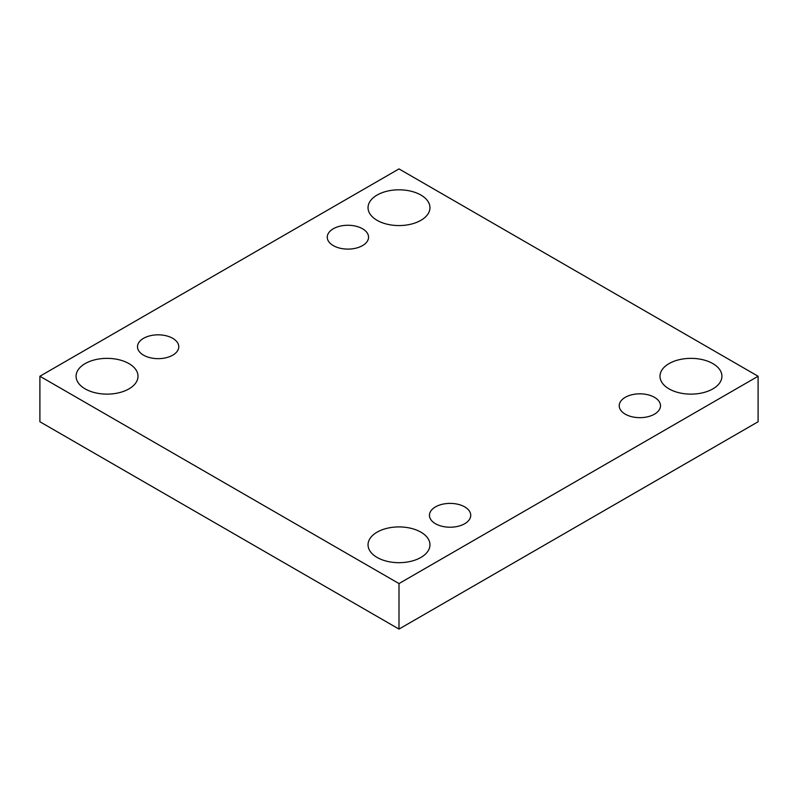 <?xml version="1.0" encoding="UTF-8"?>
<svg xmlns="http://www.w3.org/2000/svg" width="798" height="798" viewBox="0 0 798 798"><rect width="100%" height="100%" fill="white"/><g stroke="black" fill="none" stroke-linecap="round" stroke-linejoin="round"><path stroke-width="1.2" d="M399 629.083L758.1 421.753L758.1 376.247L399 168.917L39.9 376.247L39.9 421.753L399 629.083L399 583.567L758.1 376.247M39.9 376.247L399 583.567M85.157 388.885A30.962 17.875 0 0 0 118.902 392.766A30.962 17.875 0 0 0 138.014 376.247A30.962 17.875 0 0 0 107.052 358.362A30.962 17.875 0 0 0 76.079 376.247A30.962 17.875 0 0 0 85.157 388.885M377.105 220.328A30.962 17.875 0 0 0 410.85 224.208A30.962 17.875 0 0 0 429.962 207.689A30.962 17.875 0 0 0 399 189.814A30.962 17.875 0 0 0 368.038 207.689A30.962 17.875 0 0 0 377.105 220.328M377.105 557.443A30.962 17.875 0 0 0 410.85 561.323A30.962 17.875 0 0 0 429.962 544.805A30.962 17.875 0 0 0 399 526.919A30.962 17.875 0 0 0 368.038 544.805A30.962 17.875 0 0 0 377.105 557.443M669.053 388.885A30.962 17.875 0 0 0 702.799 392.766A30.962 17.875 0 0 0 721.921 376.247A30.962 17.875 0 0 0 690.948 358.362A30.962 17.875 0 0 0 659.986 376.247A30.962 17.875 0 0 0 669.053 388.885M625.263 397.314A20.648 11.92 180 0 1 647.757 394.731A20.648 11.92 180 0 1 660.505 405.743A20.648 11.92 180 0 1 639.856 417.663A20.648 11.92 180 0 1 619.218 405.743A20.648 11.92 180 0 1 625.263 397.314M435.499 506.88A20.648 11.92 180 0 1 457.992 504.296A20.648 11.92 180 0 1 470.74 515.309A20.648 11.92 180 0 1 450.092 527.219A20.648 11.92 180 0 1 429.444 515.309A20.648 11.92 180 0 1 435.499 506.88M143.54 338.322A20.648 11.92 180 0 1 166.044 335.739A20.648 11.92 180 0 1 178.782 346.751A20.648 11.92 180 0 1 158.144 358.661A20.648 11.92 180 0 1 137.495 346.751A20.648 11.92 180 0 1 143.54 338.322M333.315 228.757A20.648 11.92 180 0 1 355.808 226.173A20.648 11.92 180 0 1 368.556 237.186A20.648 11.92 180 0 1 347.908 249.106A20.648 11.92 180 0 1 327.26 237.186A20.648 11.92 180 0 1 333.315 228.757"/></g></svg>
